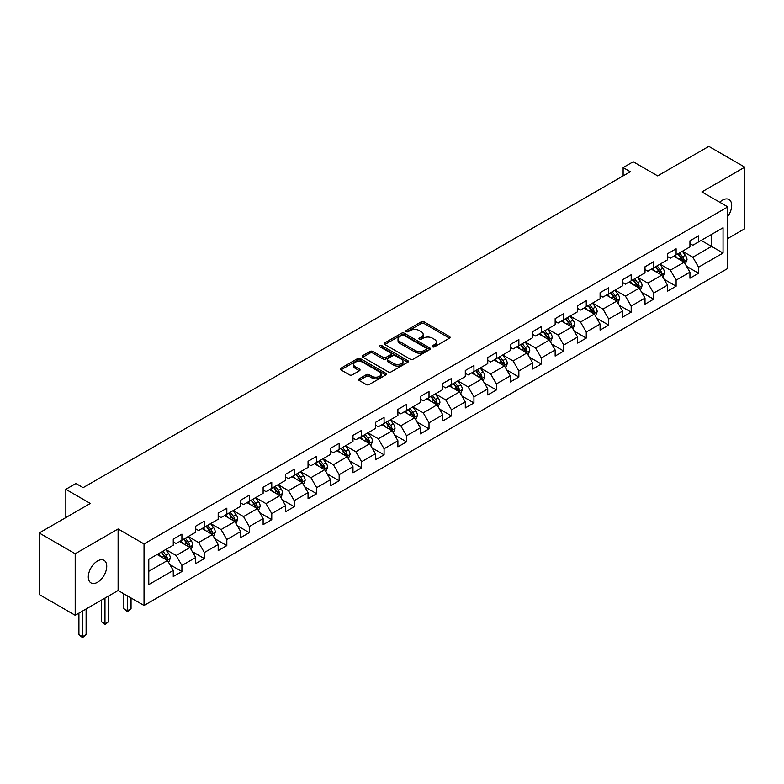 <?xml version="1.0" encoding="UTF-8"?>
<svg xmlns="http://www.w3.org/2000/svg" width="784" height="784" viewBox="0 0 784 784"><rect width="100%" height="100%" fill="white"/><g stroke="black" fill="none" stroke-linecap="round" stroke-linejoin="round"><path stroke-width="1.18" d="M432.503 346.842A1.401 0.804 0 0 0 434.483 346.842L449.497 338.178A1.999 1.156 0 0 0 450.085 337.355A1.999 1.156 0 0 0 449.497 336.542L424.056 321.852A1.999 1.156 0 0 0 421.233 321.852L406.21 330.525A1.401 0.804 0 0 0 405.808 331.093A1.401 0.804 0 0 0 406.21 331.671A1.401 0.804 0 0 0 408.19 331.671L410.14 330.544A6.399 3.695 0 0 1 419.185 330.544L421.302 331.769A6.399 3.695 0 0 1 423.174 334.376A6.399 3.695 0 0 1 421.302 336.993L419.362 338.11A1.401 0.804 0 0 0 418.95 338.688A1.401 0.804 0 0 0 419.362 339.256A1.401 0.804 0 0 0 421.341 339.256L423.282 338.139A6.399 3.695 0 0 1 432.327 338.139L434.444 339.354A6.399 3.695 0 0 1 436.325 341.971A6.399 3.695 0 0 1 434.444 344.578L432.503 345.705A1.401 0.804 0 0 0 432.092 346.273A1.401 0.804 0 0 0 432.503 346.842L432.503 345.705M97.52 582.267A13.034 7.526 120 0 0 106.036 570.781A13.034 7.526 120 0 0 104.037 560.335A13.034 7.526 120 0 0 97.52 560.981A13.034 7.526 120 0 0 89.004 572.467A13.034 7.526 120 0 0 91.003 582.914A13.034 7.526 120 0 0 97.52 582.267M727.807 216.413A13.034 7.526 120 0 0 728.993 199.518A13.034 7.526 120 0 0 722.476 200.165A13.034 7.526 120 0 0 719.732 202.243M359.18 378.819A1.999 1.156 0 0 0 358.592 379.632A1.999 1.156 0 0 0 359.18 380.446L366.324 384.572A1.999 1.156 0 0 0 369.146 384.572L385.826 374.938A1.999 1.156 0 0 0 386.414 374.125A1.999 1.156 0 0 0 385.826 373.302L360.385 358.621A1.999 1.156 0 0 0 357.553 358.621L340.873 368.245A1.999 1.156 0 0 0 340.295 369.058A1.999 1.156 0 0 0 340.873 369.881L349.497 374.86A1.999 1.156 0 0 0 352.33 374.86L359.464 370.734A1.999 1.156 0 0 0 360.052 369.921A1.999 1.156 0 0 0 359.464 369.107L355.191 366.638A5.351 3.087 0 0 1 353.623 364.452A5.351 3.087 0 0 1 356.926 361.6A5.351 3.087 0 0 1 362.747 362.267L379.495 371.939A5.351 3.087 0 0 1 381.063 374.125A5.351 3.087 0 0 1 377.761 376.977A5.351 3.087 0 0 1 371.939 376.31L369.146 374.693A1.999 1.156 0 0 0 366.324 374.693L359.18 378.819L359.18 380.446M727.807 238.493L744.8 228.683L744.8 167.159L708.805 146.373L657.678 175.89L633.198 161.759L623.123 167.58L630.316 171.735L83.124 487.658L75.921 483.503L65.836 489.324L65.836 517.587M75.195 553.749L75.195 615.273L118.11 590.499L118.11 528.975L75.195 553.749L39.2 532.963L90.317 503.455L65.836 489.324M118.11 528.975L144.031 543.939L727.807 206.898L727.807 268.422L144.031 605.464L144.031 543.939M744.8 167.159L701.886 191.933L727.807 206.898M410.277 359.19A1.999 1.156 0 0 0 413.109 359.19L429.779 349.556A1.999 1.156 0 0 0 430.367 348.743A1.999 1.156 0 0 0 429.779 347.929L404.338 333.239A1.999 1.156 0 0 0 401.516 333.239L384.836 342.863A1.999 1.156 0 0 0 384.248 343.686A1.999 1.156 0 0 0 384.836 344.499L410.277 359.19M380.514 347.145A1.401 0.804 0 0 1 381.935 347.341L381.935 345.685L407.807 360.62A1.999 1.156 0 0 1 408.386 361.434A1.999 1.156 0 0 1 407.807 362.247L391.128 371.881A1.999 1.156 0 0 1 388.296 371.881L362.855 357.19L362.855 355.554A1.999 1.156 0 0 0 362.267 356.377A1.999 1.156 0 0 0 362.855 357.19M362.855 355.554L369.999 351.438A1.999 1.156 0 0 1 372.821 351.438L383.141 357.396A1.999 1.156 0 0 0 385.963 357.396L390.706 354.662A1.999 1.156 0 0 0 391.285 353.839A1.999 1.156 0 0 0 390.706 353.025L379.956 346.822A1.401 0.804 0 0 1 379.554 346.254A1.401 0.804 0 0 1 380.416 345.509A1.401 0.804 0 0 1 381.935 345.685M75.195 615.273L39.2 594.488L39.2 532.963M169.883 564.598L181.908 571.546L181.908 565.47L195.726 557.493L195.726 563.559L204.369 558.571L204.369 552.504L218.187 544.527L218.187 550.593L226.831 545.605L226.831 539.539L240.659 531.552L240.659 537.628L249.292 532.64L249.292 526.564L263.12 518.587L263.12 524.653L271.764 519.665L271.764 513.598L285.582 505.611L285.582 511.687L294.225 506.699L294.225 500.623L308.043 492.646L308.043 498.712L316.687 493.724L316.687 487.658L330.515 479.681L330.515 485.747L339.149 480.759L339.149 474.692L352.976 466.705L352.976 472.772L361.62 467.783L361.62 461.717L375.438 453.74L375.438 459.806L384.082 454.818L384.082 448.752L397.9 440.765L397.9 446.841L406.543 441.853L406.543 435.777L420.371 427.799L420.371 433.866L429.005 428.877L429.005 422.811L442.833 414.824L442.833 420.9L451.476 415.912L451.476 409.836L465.294 401.859L465.294 407.925L473.938 402.937L473.938 396.871L487.756 388.893L487.756 394.96L496.399 389.971L496.399 383.905L510.227 375.918L510.227 381.994L518.861 377.006L518.861 370.93L532.689 362.953L532.689 369.019L541.332 364.031L541.332 357.965L555.15 349.978L555.15 356.054L563.794 351.065L563.794 344.989L577.612 337.012L577.612 343.078L586.256 338.09L586.256 332.024L600.083 324.047L600.083 330.113L608.717 325.125L608.717 319.059L622.545 311.072L622.545 317.138L631.189 312.15L631.189 306.083L645.007 298.106L645.007 304.172L653.65 299.184L653.65 293.118L667.468 285.131L667.468 291.207L676.112 286.219L676.112 280.143L689.94 272.166L689.94 278.232L698.573 273.244L698.573 267.177L723.054 253.046L723.054 227.772L711.539 234.416L711.539 246.392L723.054 253.046M181.908 571.546L173.264 576.534L173.264 570.458L148.784 584.599L148.784 559.325L173.264 545.184L173.264 539.118L181.908 534.129L181.908 540.196L195.726 532.218L195.726 526.152L204.369 521.164L204.369 527.23L218.187 519.253L218.187 513.177L226.831 508.189L226.831 514.265L240.659 506.278L240.659 500.212L249.292 495.223L249.292 501.29L263.12 493.312L263.12 487.246L271.764 482.258L271.764 488.324L285.582 480.337L285.582 474.271L294.225 469.283L294.225 475.349L308.043 467.372L308.043 461.306L316.687 456.317L316.687 462.384L330.515 454.406L330.515 448.33L339.149 443.342L339.149 449.418L352.976 441.431L352.976 435.365L361.62 430.377L361.62 436.443L375.438 428.466L375.438 422.39L384.082 417.402L384.082 423.478L397.9 415.491L397.9 409.424L406.543 404.436L406.543 410.502L420.371 402.525L420.371 396.459L429.005 391.471L429.005 397.537L442.833 389.55L442.833 383.484L451.476 378.496L451.476 384.562L465.294 376.585L465.294 370.518L473.938 365.53L473.938 371.596L487.756 363.619L487.756 357.543L496.399 352.555L496.399 358.631L510.227 350.644L510.227 344.578L518.861 339.59L518.861 345.656L532.689 337.679L532.689 331.612L541.332 326.624L541.332 332.69L555.15 324.703L555.15 318.637L563.794 313.649L563.794 319.715L577.612 311.738L577.612 305.672L586.256 300.684L586.256 306.75L600.083 298.773L600.083 292.697L608.717 287.708L608.717 293.784L622.545 285.797L622.545 279.731L631.189 274.743L631.189 280.809L645.007 272.832L645.007 266.756L653.65 261.768L653.65 267.844L667.468 259.857L667.468 253.791L676.112 248.802L676.112 254.869L689.94 246.891L689.94 240.825L698.573 235.837L698.573 241.903L723.054 227.772M179.605 541.528L189.963 547.516L176.145 555.493L165.777 549.515M173.264 541.862L176.145 543.528L181.908 540.196M176.145 555.493L181.908 565.47M189.963 547.516L195.726 557.493M202.066 528.563L212.435 534.551L198.607 542.528L188.238 536.54M195.726 528.896L198.607 530.552L204.369 527.23M198.607 542.528L204.369 552.504M212.435 534.551L218.187 544.527M224.528 515.588L234.896 521.576L221.068 529.563L210.7 523.575M218.187 515.921L221.068 517.587L226.831 514.265M221.068 529.563L226.831 539.539M234.896 521.576L240.659 531.552M246.989 502.622L257.358 508.61L243.54 516.587L233.171 510.6M240.659 502.956L243.54 504.622L249.292 501.29M243.54 516.587L249.292 526.564M257.358 508.61L263.12 518.587M269.451 489.657L279.819 495.635L266.001 503.622L255.633 497.634M263.12 489.98L266.001 491.646L271.764 488.324M266.001 503.622L271.764 513.598M279.819 495.635L285.582 505.611M291.922 476.682L302.291 482.67L288.463 490.647L278.095 484.669M285.582 477.015L288.463 478.681L294.225 475.349M288.463 490.647L294.225 500.623M302.291 482.67L308.043 492.646M314.384 463.716L324.752 469.704L310.925 477.681L300.556 471.694M308.043 464.05L310.925 465.706L316.687 462.384M310.925 477.681L316.687 487.658M324.752 469.704L330.515 479.681M336.846 450.741L347.214 456.729L333.396 464.716L323.028 458.728M330.515 451.074L333.396 452.74L339.149 449.418M333.396 464.716L339.149 474.692M347.214 456.729L352.976 466.705M359.307 437.776L369.676 443.764L355.858 451.741L345.489 445.753M352.976 438.109L355.858 439.765L361.62 436.443M355.858 451.741L361.62 461.717M369.676 443.764L375.438 453.74M381.779 424.801L392.147 430.788L378.319 438.775L367.951 432.788M375.438 425.134L378.319 426.8L384.082 423.478M378.319 438.775L384.082 448.752M392.147 430.788L397.9 440.765M404.24 411.835L414.609 417.823L400.781 425.8L390.412 419.812M397.9 412.168L400.781 413.834L406.543 410.502M400.781 425.8L406.543 435.777M414.609 417.823L420.371 427.799M426.702 398.87L437.07 404.848L423.252 412.835L412.884 406.847M420.371 399.203L423.252 400.859L429.005 397.537M423.252 412.835L429.005 422.811M437.07 404.848L442.833 414.824M449.163 385.895L459.532 391.882L445.714 399.86L435.345 393.882M442.833 386.228L445.714 387.894L451.476 384.562M445.714 399.86L451.476 409.836M459.532 391.882L465.294 401.859M471.635 372.929L482.003 378.917L468.175 386.894L457.807 380.906M465.294 373.262L468.175 374.919L473.938 371.596M468.175 386.894L473.938 396.871M482.003 378.917L487.756 388.893M494.096 359.954L504.465 365.942L490.637 373.929L480.269 367.941M487.756 360.287L490.637 361.953L496.399 358.631M490.637 373.929L496.399 383.905M504.465 365.942L510.227 375.918M516.558 346.989L526.926 352.976L513.108 360.954L502.74 354.966M510.227 347.322L513.108 348.988L518.861 345.656M513.108 360.954L518.861 370.93M526.926 352.976L532.689 362.953M539.02 334.023L549.388 340.001L535.57 347.988L525.202 342M532.689 334.356L535.57 336.013L541.332 332.69M535.57 347.988L541.332 357.965M549.388 340.001L555.15 349.978M561.491 321.048L571.859 327.036L558.032 335.013L547.663 329.035M555.15 321.381L558.032 323.047L563.794 319.715M558.032 335.013L563.794 344.989M571.859 327.036L577.612 337.012M583.953 308.083L594.321 314.07L580.493 322.048L570.125 316.06M577.612 308.416L580.493 310.072L586.256 306.75M580.493 322.048L586.256 332.024M594.321 314.07L600.083 324.047M606.414 295.107L616.783 301.095L602.965 309.082L592.596 303.094M600.083 295.441L602.965 297.107L608.717 293.784M602.965 309.082L608.717 319.059M616.783 301.095L622.545 311.072M628.876 282.142L639.244 288.13L625.426 296.107L615.058 290.119M622.545 282.475L625.426 284.141L631.189 280.809M625.426 296.107L631.189 306.083M639.244 288.13L645.007 298.106M651.347 269.167L661.716 275.155L647.888 283.142L637.519 277.154M645.007 269.5L647.888 271.166L653.65 267.844M647.888 283.142L653.65 293.118M661.716 275.155L667.468 285.131M673.809 256.201L684.177 262.189L670.349 270.166L659.981 264.179M667.468 256.535L670.349 258.201L676.112 254.869M670.349 270.166L676.112 280.143M684.177 262.189L689.94 272.166M701.17 240.404L711.539 246.392L692.821 257.201L682.452 251.213M689.94 243.569L692.821 245.225L698.573 241.903M692.821 257.201L698.573 267.177M118.11 590.499L144.031 605.464M623.123 167.58L623.123 175.89M148.784 571.291L167.502 560.482L157.133 554.504M167.502 560.482L173.264 570.458M686.549 266.305L698.573 273.244M664.087 279.271L676.112 286.219M641.626 292.246L653.65 299.184M619.164 305.211L631.189 312.15M596.693 318.186L608.717 325.125M574.231 331.152L586.256 338.09M551.769 344.117L563.794 351.065M529.308 357.092L541.332 364.031M506.836 370.058L518.861 377.006M484.375 383.033L496.399 389.971M461.913 395.998L473.938 402.937M439.452 408.964L451.476 415.912M416.98 421.939L429.005 428.877M394.519 434.904L406.543 441.853M372.057 447.88L384.082 454.818M349.595 460.845L361.62 467.783M327.124 473.82L339.149 480.759M304.662 486.786L316.687 493.724M282.201 499.751L294.225 506.699M259.739 512.726L271.764 519.665M237.268 525.692L249.292 532.64M214.806 538.667L226.831 545.605M192.345 551.632L204.369 558.571M433.062 347.047L434.444 346.244A6.399 3.695 0 0 0 436.325 343.637L436.325 341.971M423.174 334.376L423.174 336.042A6.399 3.695 0 0 1 421.302 338.659L419.92 339.452M449.497 336.542L449.497 338.178L424.056 323.518A1.999 1.156 0 0 0 421.233 323.518L406.769 331.867M429.779 347.929L429.779 349.556L404.338 334.905A1.999 1.156 0 0 0 401.516 334.905L384.866 344.519L384.836 342.863M426.251 349.311A1.401 0.804 0 0 0 426.663 348.743A1.401 0.804 0 0 0 426.251 348.174L403.917 335.278A1.401 0.804 0 0 0 401.937 335.278L399.889 336.463A6.399 3.695 0 0 0 398.017 339.07A6.399 3.695 0 0 0 399.889 341.687L415.157 350.497A6.399 3.695 0 0 0 424.203 350.497L426.251 349.311L426.251 350.977A1.401 0.804 0 0 0 426.663 350.409L426.663 348.743M398.017 339.07L398.017 340.736A6.399 3.695 0 0 0 399.889 343.343L399.889 341.687M426.251 350.977L424.203 352.163A6.399 3.695 0 0 1 415.157 352.163L399.889 343.343M362.884 357.2L369.999 353.104L369.999 351.438M391.285 353.839L391.285 355.505A1.999 1.156 0 0 1 390.706 356.318L385.963 359.052A1.999 1.156 0 0 1 383.141 359.052L372.821 353.104A1.999 1.156 0 0 0 369.999 353.104M381.935 347.341L407.778 362.267M393.842 363.57A5.351 3.087 0 0 0 399.673 364.246A5.351 3.087 0 0 0 402.976 361.395A5.351 3.087 0 0 0 401.408 359.209L395.508 355.799A1.999 1.156 0 0 0 392.676 355.799L387.943 358.533A1.999 1.156 0 0 0 387.365 359.356A1.999 1.156 0 0 0 387.943 360.17L393.842 363.57L393.842 365.236A5.351 3.087 0 0 0 399.673 365.903A5.351 3.087 0 0 0 402.976 363.051L402.976 361.395M387.365 359.356L387.365 361.012A1.999 1.156 0 0 0 387.943 361.836L387.943 360.17M393.842 365.236L387.943 361.836M381.063 374.125L381.063 375.781A5.351 3.087 0 0 1 377.761 378.633A5.351 3.087 0 0 1 371.939 377.966L369.146 376.359A1.999 1.156 0 0 0 366.324 376.359L359.209 380.465M353.623 364.452L353.623 366.118A5.351 3.087 0 0 0 355.191 368.294L355.191 366.638M359.435 370.754L355.191 368.294M385.797 374.958L360.385 360.277A1.999 1.156 0 0 0 357.553 360.277L340.903 369.891L340.873 368.245M685.314 264.159L687.029 259.847A5.4 3.116 -120 0 0 685.304 255.251L682.335 251.282M677.151 258.132L675.132 255.437M683.344 261.709L684.109 260.072A5.4 3.116 -120 0 0 682.57 256.829L679.601 252.86M678.248 253.644L681.541 258.044A2.754 1.588 60 0 1 682.041 258.877L684.109 260.072M677.866 253.859L680.845 257.828A5.4 3.116 60 0 1 682.384 261.072M662.852 277.124L664.567 272.812A5.4 3.116 -120 0 0 662.843 268.216L659.873 264.247M654.689 271.097L652.67 268.402M660.873 274.674L661.647 273.048A5.4 3.116 -120 0 0 660.108 269.794L657.129 265.825M655.777 266.609L659.079 271.009A2.754 1.588 60 0 1 659.579 271.842L661.647 273.048M655.404 266.825L658.374 270.794A5.4 3.116 60 0 1 659.922 274.037M640.381 290.1L642.096 285.778A5.4 3.116 -120 0 0 640.381 281.191L637.402 277.222M632.227 284.073L630.209 281.378M638.411 287.65L639.185 286.013A5.4 3.116 -120 0 0 637.637 282.769L634.668 278.8M633.315 279.584L636.618 283.984A2.754 1.588 60 0 1 637.118 284.817L639.185 286.013M632.943 279.8L635.912 283.769A5.4 3.116 60 0 1 637.461 287.013M617.919 303.065L619.634 298.753A5.4 3.116 -120 0 0 617.91 294.157L614.94 290.188M609.756 297.038L607.737 294.343M615.95 300.615L616.724 298.978A5.4 3.116 -120 0 0 615.175 295.735L612.206 291.766M610.854 292.55L614.146 296.95A2.754 1.588 60 0 1 614.646 297.783L616.724 298.978M610.481 292.765L613.451 296.734A5.4 3.116 60 0 1 614.989 299.978M595.458 316.04L597.173 311.718A5.4 3.116 -120 0 0 595.448 307.122L592.479 303.163M587.294 310.013L585.276 307.318M593.488 313.58L594.252 311.954A5.4 3.116 -120 0 0 592.714 308.71L589.744 304.741M588.392 305.515L591.685 309.915A2.754 1.588 60 0 1 592.185 310.758L594.252 311.954M588.01 305.74L590.989 309.7A5.4 3.116 60 0 1 592.528 312.953M572.996 329.006L574.711 324.694A5.4 3.116 -120 0 0 572.986 320.097L570.017 316.128M564.833 322.979L562.814 320.284M571.017 326.556L571.791 324.919A5.4 3.116 -120 0 0 570.252 321.675L567.273 317.706M565.921 318.49L569.223 322.89A2.754 1.588 60 0 1 569.723 323.723L571.791 324.919M565.548 318.706L568.518 322.675A5.4 3.116 60 0 1 570.066 325.919M550.525 341.971L552.24 337.659A5.4 3.116 -120 0 0 550.525 333.063L547.546 329.094M542.371 335.954L540.352 333.259M548.555 339.521L549.329 337.894A5.4 3.116 -120 0 0 547.781 334.641L544.811 330.681M543.459 331.456L546.762 335.856A2.754 1.588 60 0 1 547.261 336.699L549.329 337.894M543.087 331.671L546.056 335.64A5.4 3.116 60 0 1 547.604 338.884M528.063 354.946L529.778 350.634A5.4 3.116 -120 0 0 528.053 346.038L525.084 342.069M519.9 348.919L517.881 346.224M526.093 352.496L526.868 350.86A5.4 3.116 -120 0 0 525.319 347.616L522.35 343.647M520.997 344.431L524.29 348.831A2.754 1.588 60 0 1 524.79 349.664L526.868 350.86M520.625 344.646L523.594 348.615A5.4 3.116 60 0 1 525.133 351.859M505.602 367.912L507.317 363.6A5.4 3.116 -120 0 0 505.592 359.003L502.622 355.034M497.438 361.885L495.419 359.19M503.632 365.462L504.406 363.825A5.4 3.116 -120 0 0 502.858 360.581L499.888 356.612M498.536 357.396L501.829 361.796A2.754 1.588 60 0 1 502.328 362.629L504.406 363.825M498.154 357.612L501.133 361.581A5.4 3.116 60 0 1 502.671 364.825M483.14 380.887L484.855 376.565A5.4 3.116 -120 0 0 483.13 371.969L480.161 368.01M474.977 374.86L472.958 372.165M481.16 378.427L481.935 376.8A5.4 3.116 -120 0 0 480.396 373.556L477.417 369.587M476.064 370.362L479.367 374.772A2.754 1.588 60 0 1 479.867 375.605L481.935 376.8M475.692 370.587L478.661 374.546A5.4 3.116 60 0 1 480.21 377.8M460.678 393.852L462.384 389.54A5.4 3.116 -120 0 0 460.669 384.944L457.689 380.975M452.515 387.825L450.496 385.13M458.699 391.402L459.473 389.766A5.4 3.116 -120 0 0 457.925 386.522L454.955 382.553M453.603 383.337L456.905 387.737A2.754 1.588 60 0 1 457.405 388.57L459.473 389.766M453.23 383.552L456.2 387.521A5.4 3.116 60 0 1 457.748 390.765M438.207 406.827L439.922 402.506A5.4 3.116 -120 0 0 438.197 397.909L435.228 393.94M430.044 400.8L428.025 398.105M436.237 404.368L437.011 402.741A5.4 3.116 -120 0 0 435.463 399.487L432.494 395.528M431.141 396.302L434.434 400.702A2.754 1.588 60 0 1 434.934 401.545L437.011 402.741M430.769 396.518L433.738 400.487A5.4 3.116 60 0 1 435.277 403.731M415.745 419.793L417.46 415.481A5.4 3.116 -120 0 0 415.736 410.885L412.766 406.916M407.582 413.766L405.563 411.071M413.776 417.343L414.55 415.706A5.4 3.116 -120 0 0 413.001 412.462L410.032 408.493M408.68 409.277L411.972 413.678A2.754 1.588 60 0 1 412.472 414.511L414.55 415.706M408.297 409.493L411.277 413.462A5.4 3.116 60 0 1 412.815 416.706M393.284 432.758L394.999 428.446A5.4 3.116 -120 0 0 393.274 423.85L390.305 419.881M385.12 426.731L383.102 424.036M391.304 430.308L392.078 428.681A5.4 3.116 -120 0 0 390.54 425.428L387.561 421.459M386.208 422.243L389.511 426.643A2.754 1.588 60 0 1 390.011 427.476L392.078 428.681M385.836 422.458L388.805 426.427A5.4 3.116 60 0 1 390.354 429.671M370.822 445.733L372.527 441.412A5.4 3.116 -120 0 0 370.812 436.825L367.833 432.856M362.659 439.706L360.64 437.011M368.843 443.283L369.617 441.647A5.4 3.116 -120 0 0 368.068 438.403L365.099 434.434M363.747 435.218L367.049 439.618A2.754 1.588 60 0 1 367.549 440.451L369.617 441.647M363.374 435.434L366.344 439.403A5.4 3.116 60 0 1 367.892 442.646M348.351 458.699L350.066 454.387A5.4 3.116 -120 0 0 348.341 449.791L345.372 445.822M340.187 452.672L338.169 449.977M346.381 456.249L347.155 454.612A5.4 3.116 -120 0 0 345.607 451.368L342.637 447.399M341.285 448.183L344.578 452.584A2.754 1.588 60 0 1 345.078 453.417L347.155 454.612M340.913 448.399L343.882 452.368A5.4 3.116 60 0 1 345.421 455.612M325.889 471.674L327.604 467.352A5.4 3.116 -120 0 0 325.879 462.756L322.91 458.797M317.726 465.647L315.707 462.952M323.919 469.214L324.694 467.587A5.4 3.116 -120 0 0 323.145 464.344L320.176 460.375M318.823 461.149L322.116 465.549A2.754 1.588 60 0 1 322.616 466.392L324.694 467.587M318.441 461.374L321.42 465.333A5.4 3.116 60 0 1 322.959 468.587M303.428 484.639L305.143 480.327A5.4 3.116 -120 0 0 303.418 475.731L300.448 471.762M295.264 478.612L293.245 475.917M301.448 482.189L302.222 480.553A5.4 3.116 -120 0 0 300.684 477.309L297.704 473.34M296.352 474.124L299.655 478.524A2.754 1.588 60 0 1 300.154 479.357L302.222 480.553M295.98 474.34L298.949 478.309A5.4 3.116 60 0 1 300.497 481.552M280.966 497.605L282.671 493.293A5.4 3.116 -120 0 0 280.956 488.697L277.977 484.728M272.803 491.588L270.784 488.893M278.986 495.155L279.761 493.528A5.4 3.116 -120 0 0 278.212 490.274L275.243 486.315M273.89 487.089L277.193 491.49A2.754 1.588 60 0 1 277.693 492.332L279.761 493.528M273.518 487.305L276.487 491.274A5.4 3.116 60 0 1 278.036 494.518M258.495 510.58L260.21 506.268A5.4 3.116 -120 0 0 258.485 501.672L255.515 497.703M250.331 504.553L248.312 501.858M256.525 508.13L257.299 506.493A5.4 3.116 -120 0 0 255.751 503.25L252.781 499.281M251.429 500.065L254.722 504.465A2.754 1.588 60 0 1 255.221 505.298L257.299 506.493M251.056 500.28L254.026 504.249A5.4 3.116 60 0 1 255.564 507.493M236.033 523.545L237.748 519.233A5.4 3.116 -120 0 0 236.023 514.637L233.054 510.668M227.87 517.518L225.851 514.823M234.063 521.095L234.837 519.459A5.4 3.116 -120 0 0 233.289 516.215L230.32 512.246M228.967 513.03L232.26 517.43A2.754 1.588 60 0 1 232.76 518.263L234.837 519.459M228.585 513.246L231.564 517.215A5.4 3.116 60 0 1 233.103 520.458M213.571 536.521L215.286 532.199A5.4 3.116 -120 0 0 213.562 527.603L210.592 523.643M205.408 530.494L203.389 527.799M211.602 534.061L212.366 532.434A5.4 3.116 -120 0 0 210.827 529.19L207.848 525.221M206.496 525.995L209.798 530.405A2.754 1.588 60 0 1 210.298 531.238L212.366 532.434M206.123 526.221L209.093 530.18A5.4 3.116 60 0 1 210.641 533.434M127.439 595.889L127.439 610.765L131.046 608.688L131.046 597.967M131.046 608.688L127.439 611.687L123.843 608.688L123.843 593.811M123.843 608.688L127.439 610.765L127.439 611.687M191.11 549.486L192.815 545.174A5.4 3.116 -120 0 0 191.1 540.578L188.121 536.609M182.946 543.459L180.928 540.764M189.13 547.036L189.904 545.399A5.4 3.116 -120 0 0 188.356 542.156L185.387 538.187M184.034 538.971L187.337 543.371A2.754 1.588 60 0 1 187.837 544.204L189.904 545.399M183.662 539.186L186.631 543.155A5.4 3.116 60 0 1 188.18 546.399M104.978 598.084L104.978 623.741L108.584 621.663L108.584 596.007M108.584 621.663L104.978 624.652L101.381 621.663L101.381 600.162M101.381 621.663L104.978 623.741L104.978 624.652M168.638 562.461L170.353 558.139A5.4 3.116 -120 0 0 168.629 553.543L165.659 549.574M160.475 556.434L158.456 553.739M166.669 560.001L167.443 558.375A5.4 3.116 -120 0 0 165.894 555.121L162.925 551.162M161.573 551.936L164.865 556.336A2.754 1.588 60 0 1 165.365 557.179L167.443 558.375M161.2 552.152L164.17 556.121A5.4 3.116 60 0 1 165.718 559.364M82.516 611.05L82.516 636.706L86.113 634.628L86.113 608.972M86.113 634.628L82.516 637.627L78.919 634.628L78.919 613.127M78.919 634.628L82.516 636.706L82.516 637.627M434.444 346.244L434.444 344.578M419.362 339.256L419.362 338.11M421.302 338.659L421.302 336.993M406.21 331.671L406.21 330.525M421.233 323.518L421.233 321.852M424.056 323.518L424.056 321.852M401.516 334.905L401.516 333.239M404.338 334.905L404.338 333.239M415.157 352.163L415.157 350.497M424.203 352.163L424.203 350.497M372.821 353.104L372.821 351.438M383.141 359.052L383.141 357.396M385.963 359.052L385.963 357.396M390.706 356.318L390.706 354.662M407.807 362.247L407.807 360.62M366.324 376.359L366.324 374.693M369.146 376.359L369.146 374.693M371.939 377.966L371.939 376.31M359.464 370.734L359.464 369.107M357.553 360.277L357.553 358.621M360.385 360.277L360.385 358.621M385.826 374.938L385.826 373.302M683.648 261.885L686.99 259.945M682.57 256.829L685.304 255.251M678.728 259.043L680.845 257.828M661.177 274.851L664.528 272.92M660.108 269.794L662.843 268.216M656.267 272.009L658.374 270.794M638.715 287.816L642.067 285.886M637.637 282.769L640.381 281.191M633.805 284.984L635.912 283.769M616.253 300.791L619.595 298.861M615.175 295.735L617.91 294.157M611.334 297.949L613.451 296.734M593.792 313.757L597.134 311.826M592.714 308.71L595.448 307.122M588.872 310.925L590.989 309.7M571.32 326.732L574.672 324.792M570.252 321.675L572.986 320.097M566.411 323.89L568.518 322.675M548.859 339.697L552.21 337.767M547.781 334.641L550.525 333.063M543.949 336.865L546.056 335.64M526.397 352.663L529.739 350.732M525.319 347.616L528.053 346.038M521.478 349.831L523.594 348.615M503.936 365.638L507.277 363.707M502.858 360.581L505.592 359.003M499.016 362.796L501.133 361.581M481.464 378.603L484.816 376.673M480.396 373.556L483.13 371.969M476.554 375.771L478.661 374.546M459.003 391.579L462.354 389.638M457.925 386.522L460.669 384.944M454.093 388.737L456.2 387.521M436.541 404.544L439.883 402.613M435.463 399.487L438.197 397.909M431.621 401.712L433.738 400.487M414.079 417.519L417.421 415.579M413.001 412.462L415.736 410.885M409.16 414.677L411.277 413.462M391.608 430.485L394.96 428.554M390.54 425.428L393.274 423.85M386.698 427.643L388.805 426.427M369.146 443.45L372.498 441.519M368.068 438.403L370.812 436.825M364.237 440.618L366.344 439.403M346.685 456.425L350.027 454.495M345.607 451.368L348.341 449.791M341.765 453.583L343.882 452.368M324.223 469.391L327.565 467.46M323.145 464.344L325.879 462.756M319.304 466.558L321.42 465.333M301.752 482.366L305.103 480.425M300.684 477.309L303.418 475.731M296.842 479.524L298.949 478.309M279.29 495.331L282.642 493.401M278.212 490.274L280.956 488.697M274.38 492.499L276.487 491.274M256.829 508.297L260.17 506.366M255.751 503.25L258.485 501.672M251.909 505.464L254.026 504.249M234.367 521.272L237.709 519.341M233.289 516.215L236.023 514.637M229.447 518.43L231.564 517.215M211.896 534.237L215.247 532.307M210.827 529.19L213.562 527.603M206.986 531.405L209.093 530.18M189.434 547.212L192.786 545.272M188.356 542.156L191.1 540.578M184.524 544.37L186.631 543.155M166.972 560.178L170.324 558.247M165.894 555.121L168.629 553.543M162.063 557.346L164.17 556.121"/></g></svg>
